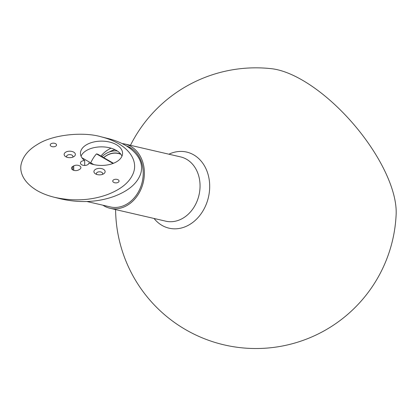 <?xml version="1.0" encoding="UTF-8"?>
<svg xmlns="http://www.w3.org/2000/svg" width="417" height="417" viewBox="0 0 417 417"><rect width="100%" height="100%" fill="white"/><g stroke="black" fill="none" stroke-linecap="round" stroke-linejoin="round"><path stroke-width="0.63" d="M88.847 163.052L88.847 162.995A4.212 2.429 180 0 1 88.847 163.026A4.212 2.429 180 0 1 84.635 165.455A4.212 2.429 180 0 1 80.429 163.026A4.212 2.429 180 0 1 84.687 160.592L84.687 165.455M79.673 169.328L78.683 169.901A4.212 2.429 180 0 1 74.096 170.428A4.212 2.429 180 0 1 71.495 168.181A4.212 2.429 180 0 1 72.73 166.461L73.72 165.888A4.212 2.429 180 0 1 78.307 165.361A4.212 2.429 180 0 1 80.908 167.608A4.212 2.429 180 0 1 79.673 169.328M37.004 190.527C20.313 180.467 19.844 168.864 21.283 163.761C23.222 156.073 28.622 149.625 37.483 144.418C52.85 134.378 83.666 131.59 101.154 136.818C128.024 143.521 139.909 160.67 132.413 175.135C128.441 183.256 120.08 189.751 107.341 194.609C99.053 197.59 80.424 203.095 54.262 197.262C47.642 195.599 41.888 193.352 37.004 190.527M84.687 160.592A21.053 12.156 180 0 1 80.455 153.284A21.053 12.156 180 0 1 101.508 141.128A21.053 12.156 180 0 1 122.562 153.284A21.053 12.156 180 0 1 110.906 164.157A21.053 12.156 180 0 1 88.847 162.995M95.556 173.91L95.556 173.91A5.614 3.242 180 0 1 95.556 169.328A5.614 3.242 180 0 1 103.494 169.328A5.614 3.242 180 0 1 103.494 173.91A5.614 3.242 180 0 1 95.556 173.91M65.782 156.719L65.782 156.719A5.614 3.242 180 0 1 65.782 152.137A5.614 3.242 180 0 1 73.72 152.137A5.614 3.242 180 0 1 73.72 156.719A5.614 3.242 180 0 1 65.782 156.719M51.145 146.263A3.159 1.824 180 0 1 50.217 144.975A3.159 1.824 180 0 1 53.376 143.151A3.159 1.824 180 0 1 56.535 144.975A3.159 1.824 180 0 1 54.585 146.659A3.159 1.824 180 0 1 51.145 146.263M113.664 182.359A3.159 1.824 180 0 1 112.741 181.072A3.159 1.824 180 0 1 115.895 179.247A3.159 1.824 180 0 1 119.053 181.072A3.159 1.824 180 0 1 117.104 182.755A3.159 1.824 180 0 1 113.664 182.359M72.6 157.225A3.159 1.824 0 0 0 72.907 156.438A3.159 1.824 0 0 0 71.985 155.145A3.159 1.824 0 0 0 68.544 154.749A3.159 1.824 0 0 0 66.595 156.438A3.159 1.824 0 0 0 66.902 157.225M102.368 174.41A3.159 1.824 0 0 0 102.681 173.623A3.159 1.824 0 0 0 101.753 172.336A3.159 1.824 0 0 0 98.313 171.94A3.159 1.824 0 0 0 96.363 173.623A3.159 1.824 0 0 0 96.676 174.41M121.967 156.151A21.053 12.156 0 0 0 101.508 146.857A21.053 12.156 0 0 0 81.049 156.151M107.695 138.434L108.097 138.533C134.972 145.241 146.857 162.39 139.356 176.855C135.384 184.976 127.029 191.466 114.284 196.324C106.001 199.31 87.367 204.81 61.205 198.977L54.262 197.262M93.736 164.579L81.94 157.772M111.063 148.186A30.175 24.264 -77 0 0 100.956 156.057M90.76 162.859A30.175 24.264 103 0 1 96.478 153.894L97.698 154.175L103.666 157.626A22.455 18.056 103 0 1 118.48 153.347A22.455 18.056 103 0 1 120.737 154.066M120.951 154.353A22.455 18.056 -77 0 0 118.407 153.513A22.455 18.056 -77 0 0 103.734 157.662L103.666 157.626M118.407 153.513L120.033 153.889A22.455 18.056 103 0 1 120.737 154.071M113.471 163.287L103.734 157.662M96.478 153.894L113.033 163.454M86.903 201.505L110.375 206.931A31.577 25.39 -77 0 0 141.191 185.539A31.577 25.39 -77 0 0 130.297 147.649A31.577 25.39 -77 0 0 126.408 145.903M102.003 156.662A24.561 19.75 103 0 1 117.354 151.011M115.598 209.579A140.341 140.341 0 0 0 383.958 265.676A140.341 140.341 0 0 0 396.15 214.192A105.256 44.791 -130.6 0 0 353.757 124.391A105.256 44.791 -130.6 0 0 271.54 68.701A140.341 140.341 0 0 0 130.458 145.314M102.916 205.206A32.979 26.521 -77 0 0 110.057 208.297A32.979 26.521 -77 0 0 140.81 189.631A32.979 26.521 -77 0 0 124.918 144.032A32.979 26.521 -77 0 0 122.181 143.584M114.925 149.646A27.366 22.007 -77 0 0 109.343 151.981M73.72 165.888L73.72 170.324M72.73 166.461L72.73 169.901M154.035 218.466A39.057 31.405 -77 0 0 205.477 206.066A39.057 31.405 -77 0 0 202.86 163.349A39.057 31.405 -77 0 0 168.895 154.201M110.057 208.297L165.742 221.172A32.979 26.521 -77 0 0 196.49 202.506A32.979 26.521 -77 0 0 180.603 156.907L124.918 144.032M101.149 136.818L108.097 138.533"/></g></svg>
